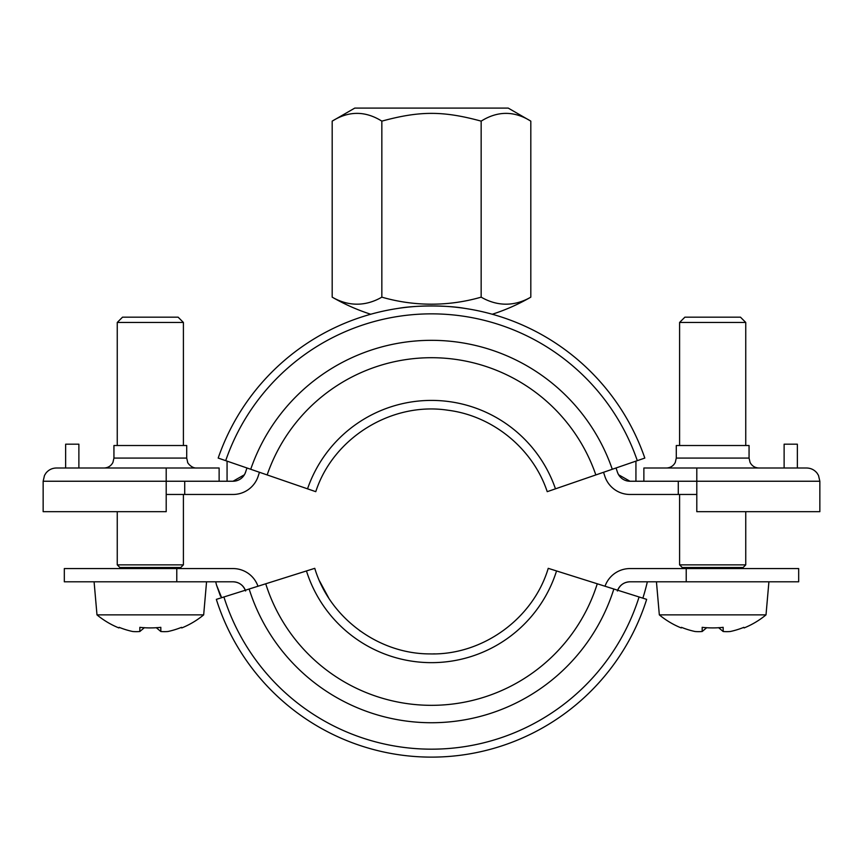 <?xml version="1.0" encoding="UTF-8"?>
<svg xmlns="http://www.w3.org/2000/svg" width="863" height="863" viewBox="0 0 863 863"><rect width="100%" height="100%" fill="white"/><g stroke="black" fill="none" stroke-linecap="round" stroke-linejoin="round"><path stroke-width="1.29" d="M639.084 596.969L548.232 568.329C533.172 618.76 482.557 655.384 429.947 653.906C378.393 654.003 329.547 617.714 314.768 568.329L216.343 599.364A225.599 225.599 0 0 0 646.657 599.364L639.084 596.969A217.659 217.659 0 0 1 223.916 596.969M597.272 583.787A173.819 173.819 0 0 1 265.728 583.787M613.852 589.019A191.198 191.198 0 0 1 249.148 589.019M617.66 590.216A13.236 13.236 0 0 1 629.99 581.802L768.911 581.802L766.01 614.877L659.332 614.877A83.743 83.743 0 0 0 681.241 627.94M686.214 568.566L798.674 568.566L798.674 581.802L686.214 581.802L686.214 568.566L629.99 568.566A26.462 26.462 0 0 0 605.028 586.236M398.231 308.382C415.416 305.211 447.584 305.211 464.769 308.382M595.848 474.93L644.812 458.07A225.599 225.599 0 0 0 218.188 458.07L315.772 491.673C333.269 437.606 391.985 401.489 448.134 410.259C493 415.934 532.946 448.749 547.228 491.673L595.848 474.93A173.819 173.819 0 0 0 267.152 474.93M637.304 460.659A217.659 217.659 0 0 0 225.696 460.659M612.277 469.267A191.198 191.198 0 0 0 250.723 469.267M246.969 467.983A195.167 195.167 0 0 0 245.621 472.039L244.79 474.046M244.391 474.769L233.01 481.241L184.725 481.241L184.725 494.467L233.01 494.467A26.462 26.462 0 0 0 258.22 476.074A181.931 181.931 0 0 1 259.472 472.288M119.892 568.566L119.892 567.509L117.249 564.866L183.409 564.866L183.409 494.467M117.249 445.513L117.249 322.46L183.409 322.46L183.409 445.513M156.246 627.66L160.82 631.5A81.338 57.519 -90 0 0 167.994 631.5A81.338 57.519 -90 0 1 160.82 631.5L160.82 627.336A82.956 71.856 180 0 1 139.838 627.336L139.838 631.5A81.338 57.519 90 0 1 132.654 631.5A81.338 57.519 90 0 0 139.838 631.5L144.412 627.66M181.834 627.908L181.51 627.336A83.085 83.085 0 0 1 167.994 631.5M132.654 631.5A83.085 83.085 0 0 1 119.148 627.336L118.814 627.908M118.9 627.94A83.743 83.743 0 0 1 96.99 614.877L203.668 614.877L206.559 581.802M119.892 567.509L180.755 567.509L183.409 564.866M183.409 322.46L178.112 317.163L122.535 317.163L117.249 322.46M682.245 568.566L682.245 567.509L679.591 564.866L745.751 564.866L745.751 511.673M679.591 445.513L679.591 322.46L745.751 322.46L745.751 445.513M718.588 627.66L723.162 631.5A81.338 57.519 -90 0 0 730.346 631.5A81.338 57.519 -90 0 1 723.162 631.5L723.162 627.336A82.956 71.856 180 0 1 702.18 627.336L702.18 631.5A81.338 57.519 90 0 1 695.006 631.5A81.338 57.519 90 0 0 702.18 631.5L706.754 627.66M744.186 627.908L743.852 627.336A83.085 83.085 0 0 1 730.346 631.5M695.006 631.5A83.085 83.085 0 0 1 681.49 627.336L681.166 627.908M682.245 567.509L743.108 567.509L745.751 564.866M745.751 322.46L740.465 317.163L684.888 317.163L679.591 322.46M64.326 568.566L176.786 568.566L176.786 581.802L64.326 581.802L64.326 568.566M257.972 586.236A26.462 26.462 0 0 0 233.01 568.566L176.786 568.566M215.728 581.802A221.554 221.554 0 0 0 216.494 584.995L221.629 597.692M220.486 596.204L216.494 584.995M642.87 598.167A221.629 221.629 0 0 0 647.347 581.802M617.379 591.004C619.72 585.125 623.917 582.061 629.99 581.802M176.786 581.802L233.01 581.802C239.083 582.061 243.28 585.125 245.621 591.004M233.01 581.802A13.236 13.236 0 0 1 245.34 590.216M481.155 297.152A178.868 89.439 90 0 0 530.81 297.152L530.81 121.133C514.262 110.788 497.703 110.788 481.155 121.133L481.155 297.152A178.868 178.868 0 0 1 381.845 297.152A178.868 89.439 -90 0 1 332.19 297.152A198.479 198.479 0 0 0 370.745 314.251M481.155 121.133C443.183 110.788 419.817 110.788 381.845 121.133L381.845 297.152M381.845 121.133C365.297 110.788 348.738 110.788 332.19 121.133L332.19 297.152M530.81 121.133L508.242 108.102L354.758 108.102L332.19 121.133M643.874 481.241L643.874 468.005L784.122 468.005L784.122 444.186L797.358 444.186L797.358 468.005L806.614 468.005L696.797 468.005L758.987 468.005C754.952 467.854 751.986 465.998 750.076 462.449L749.062 458.08L676.29 458.08L675.276 462.449C673.356 465.998 670.389 467.854 666.365 468.005M696.797 468.005L696.797 481.241L629.99 481.241L618.609 474.769M749.062 458.08L749.062 445.513L676.29 445.513L676.29 458.08M819.85 481.241L696.797 481.241L696.797 511.673L819.85 511.673L819.85 481.241L818.502 475.416L817.013 473.043C814.316 469.785 810.853 468.102 806.614 468.005M696.797 494.467L678.275 494.467L678.275 481.241M184.725 481.241L166.203 481.241L166.203 468.005L219.126 468.005L219.126 481.241M113.938 458.08L186.71 458.08L186.71 445.513L113.938 445.513L113.938 458.08L112.924 462.449C111.014 465.998 108.048 467.854 104.013 468.005M166.203 468.005L56.386 468.005C52.147 468.102 48.684 469.785 45.987 473.043L44.498 475.416L43.15 481.241L166.203 481.241L166.203 511.673L43.15 511.673L43.15 481.241M635.934 481.241L635.934 461.133M227.066 461.133L227.066 481.241M618.21 474.046L617.379 472.039A195.167 195.167 0 0 0 616.031 467.983M603.528 472.288A181.931 181.931 0 0 1 604.78 476.074A26.462 26.462 0 0 0 629.99 494.467L678.275 494.467M78.878 468.005L78.878 444.186L65.642 444.186L65.642 468.005M184.725 494.467L166.203 494.467M245.621 472.039A13.236 13.236 0 0 1 233.01 481.241M629.99 481.241A13.236 13.236 0 0 1 617.379 472.039M556.549 570.95A131.111 131.111 0 0 1 306.451 570.95M555.47 488.836A131.111 131.111 0 0 0 307.53 488.836M328.598 597.779L319.58 581.058M359.526 630.519L360.335 631.101M432.999 653.906L434.855 653.863M117.249 564.866L117.249 511.673M181.759 627.94A83.743 83.743 0 0 0 203.668 614.877M180.755 568.566L180.755 567.509M96.99 614.877L94.089 581.802M679.591 564.866L679.591 494.467M744.1 627.94A83.743 83.743 0 0 0 766.01 614.877M743.108 568.566L743.108 567.509M659.332 614.877L656.441 581.802M492.255 314.251A198.479 198.479 0 0 0 530.81 297.152M186.71 458.08L187.692 462.385C186.904 461.813 190.982 468.35 196.635 468.005"/></g></svg>
